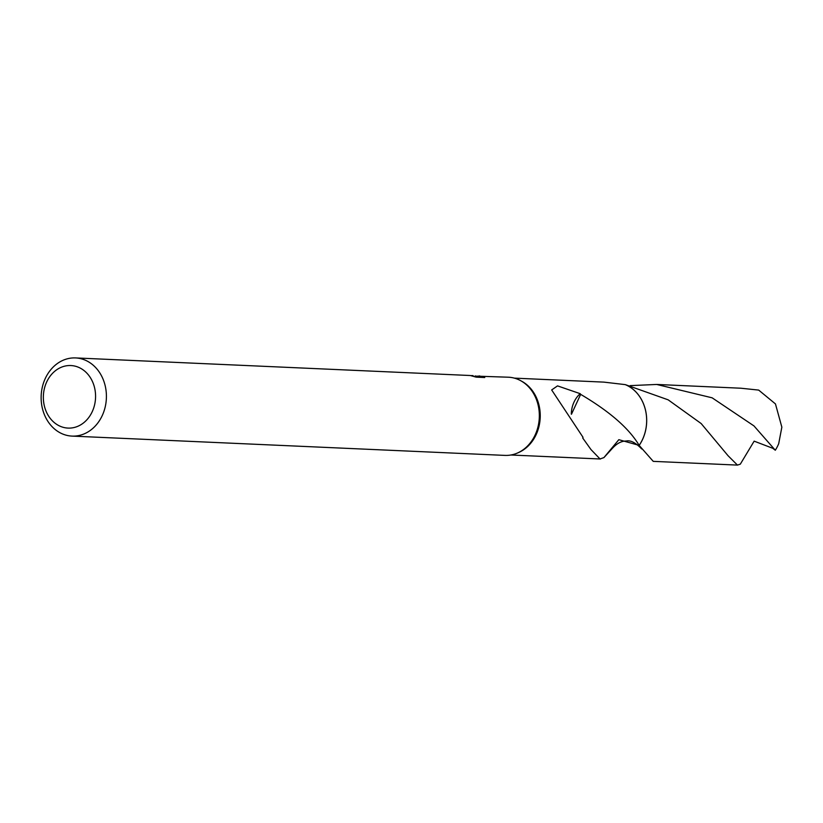 <?xml version="1.0" encoding="UTF-8"?>
<svg xmlns="http://www.w3.org/2000/svg" width="823" height="823" viewBox="0 0 823 823"><rect width="100%" height="100%" fill="white"/><g stroke="black" fill="none" stroke-linecap="round" stroke-linejoin="round"><path stroke-width="1.23" d="M475.108 376.101L508.449 377.212A39.123 32.632 92.6 0 1 520.63 380.658A39.123 32.632 92.6 0 1 539.302 417.755A39.123 32.632 92.6 0 1 517.4 453.051A39.123 32.632 92.6 0 1 506.155 455.417A39.123 32.632 92.6 0 1 504.962 455.397L72.033 436.097A39.123 32.632 92.6 0 1 41.15 396.274A39.123 32.632 92.6 0 1 74.317 357.902A39.123 32.632 92.6 0 1 75.51 357.923A39.123 32.632 92.6 0 1 106.393 397.746A39.123 32.632 92.6 0 1 73.226 436.128A39.123 32.632 92.6 0 1 72.033 436.097M520.63 380.658L521.833 381.316A38.475 32.087 92.6 0 1 540.197 417.796A38.475 32.087 92.6 0 1 518.665 452.496L517.4 453.051M471.342 375.586L472.865 375.638M479.768 375.936L476.754 376.296L483.657 376.605L484.747 377.531L476.239 377.15L470.283 375.514L75.51 357.923M69.893 365.525A31.305 26.099 92.6 0 1 95.571 396.84A31.305 26.099 92.6 0 1 69.019 428.114A31.305 26.099 92.6 0 1 43.352 396.809A31.305 26.099 92.6 0 1 69.893 365.525M580.585 394.32C609.627 411.438 629.142 428.454 639.142 445.366A38.475 32.087 92.6 0 0 625.213 384.619L625.213 384.619A38.486 32.097 92.6 0 1 639.152 445.387L618.834 439.688L603.917 457.598A38.486 32.097 92.6 0 1 603.907 457.609L600.008 458.946L590.965 449.543L582.694 437.97A38.475 32.087 -87.4 0 0 583.023 437.311L551.667 389.948L557.531 385.884L580.205 393.682A38.475 32.087 92.6 0 1 580.657 394.361L571.45 414.257M625.213 384.619L603.866 382.119L514.344 378.127M475.097 376.903L475.108 375.895M483.636 377.479L483.657 376.605M476.743 377.171L476.754 376.296M639.142 445.366L653.246 461.364L737.459 465.098L728.067 455.736L701.175 423.557L668.163 399.834L625.254 384.608A38.506 32.107 92.6 0 1 646.693 421.129A38.506 32.107 92.6 0 1 639.173 445.387M580.205 393.682A25.647 21.388 -87.4 0 0 571.296 414.051M630.171 385.627L656.692 384.454L712.132 397.818L753.971 425.913L775.307 450.232L772.766 448.278L754.146 441.149M656.692 384.454L740.906 388.219L758.683 390.092L775.461 403.928L781.85 427.158L778.702 443.669A38.475 32.087 92.6 0 1 775.307 450.232M754.156 441.138L740.319 464.151L737.459 465.098M613.145 447.517L603.907 457.619A38.506 32.107 92.6 0 1 603.897 457.609M473.122 375.638L472.536 375.617M600.44 458.997L510.918 455.006M590.965 449.543L590.369 448.73M612.888 447.825C617.116 443.309 621.53 441.046 626.138 441.035C630.469 440.027 635.675 442.671 641.745 448.988"/></g></svg>
